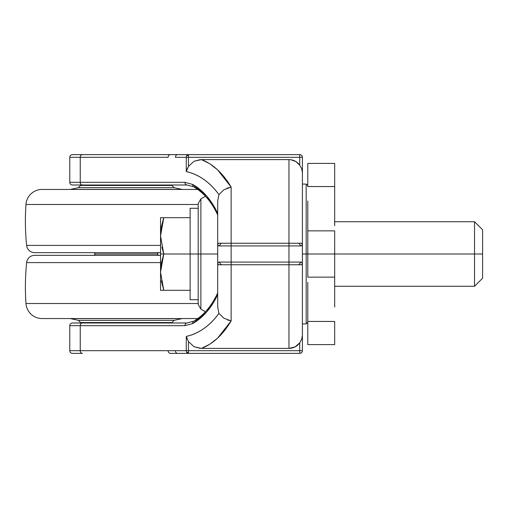 <?xml version="1.0" encoding="UTF-8"?>
<svg xmlns="http://www.w3.org/2000/svg" width="508" height="508" viewBox="0 0 508 508"><rect width="100%" height="100%" fill="white"/><g stroke="black" fill="none" stroke-linecap="round" stroke-linejoin="round"><path stroke-width="0.76" d="M306.172 254L306.172 323.926L306.172 254L302.412 254L302.412 335.216L302.412 254L306.172 254L306.172 323.926L306.172 184.074L306.172 254L307.791 254L306.172 254L306.172 184.074L306.172 254M205.448 196.24L200.882 198.876L198.196 203.53L198.196 254L200.882 254L200.882 198.876L200.882 254L217.691 254L217.691 201.231L218.935 194.589L217.691 201.231L217.691 256.686L217.691 254L200.882 254L200.882 309.124L200.882 254L200.882 309.124L200.882 254L198.196 254L198.196 304.47L198.196 254L198.196 304.47L200.882 309.124L205.448 311.76M217.691 292.989L217.691 292.951C211.601 306.121 203.587 315.538 193.643 321.196L187.109 322.986A2.692 2.191 90 0 0 184.918 325.672L192.773 323.533A2.692 2.083 -119.5 0 1 193.611 321.215A2.692 2.083 60.5 0 0 192.773 323.533C203.2 317.5 211.506 307.861 217.691 294.621L206.832 311.798L192.773 323.533L184.918 325.672A2.692 2.191 -90 0 1 187.109 322.986L72.466 322.986A2.692 2.692 0 0 0 69.774 325.672L80.239 325.672A2.692 2.191 -90 0 1 82.429 322.986L72.466 322.986A2.692 2.692 0 0 0 69.774 325.672L69.774 350.685A2.692 2.692 0 0 0 72.466 353.371L82.429 353.371A2.692 2.191 -90 0 1 80.239 350.685L69.774 350.685L80.239 350.685L80.239 325.672L69.774 325.672L69.774 350.685A2.692 2.692 0 0 0 72.466 353.371L82.429 353.371A2.692 2.191 90 0 1 80.239 350.685L186.271 350.685A2.692 2.191 90 0 0 186.569 352.044A2.692 1.911 0 0 0 188.462 352.596L188.462 350.685L186.271 350.685L188.462 350.685L188.462 341.573L188.462 350.685L302.412 350.685L302.412 335.216L302.412 350.685L299.72 350.685L299.72 342.875L301.727 339.134L302.412 335.216M72.466 185.014A2.692 2.692 0 0 1 69.774 182.328L69.774 157.315A2.692 2.692 0 0 1 72.466 154.629L188.462 154.629L187.369 154.984L186.569 155.956A2.692 1.911 0 0 1 188.462 155.404L188.462 154.629L299.72 154.629L170.326 154.629A2.692 2.191 90 0 0 168.135 157.315L80.239 157.315L80.239 182.328L184.918 182.328L192.773 184.468L206.832 196.202L217.691 213.379C211.506 200.139 203.2 190.5 192.773 184.468A2.692 2.083 119.5 0 0 193.611 186.792A2.692 2.083 -60.5 0 1 192.773 184.468L184.918 182.328A2.692 2.191 90 0 0 187.109 185.014A2.692 2.191 -90 0 1 184.918 182.328L80.239 182.328L80.239 157.315L69.774 157.315L69.774 182.328L80.239 182.328A2.692 2.191 90 0 0 82.429 185.014L187.109 185.014L82.429 185.014A2.692 2.191 -90 0 1 80.239 182.328L69.774 182.328A2.692 2.692 0 0 0 72.466 185.014L82.429 185.014L72.466 185.014M217.691 297.421L217.691 251.314L217.691 306.769L218.935 313.411L223.92 318.224L231.14 320.923L231.14 264.757L231.14 320.923L217.532 338.22L209.721 344.265L201.447 348.399L288.963 348.399L288.963 264.757L288.963 348.399C293.434 348.266 297.021 346.424 299.72 342.875L299.72 350.685L188.462 350.685L188.462 352.596A2.692 1.911 180 0 1 186.569 352.044A2.692 2.191 -90 0 1 186.271 350.685L186.271 336.417L186.271 350.685L168.135 350.685A2.692 2.191 90 0 0 170.326 353.371L177.584 353.371L170.326 353.371A2.692 2.191 -90 0 1 168.135 350.685L80.239 350.685L80.239 325.672L184.918 325.672L80.239 325.672A2.692 2.191 90 0 1 82.429 322.986L187.109 322.986M187.109 169.177L188.462 166.427L194.005 161.284L201.447 159.601L288.963 159.601L288.963 243.243L302.393 243.243L302.393 264.757L297.993 264.757A2.692 2.261 -90 0 0 300.253 262.071L302.412 262.871L302.412 245.129L300.253 245.929L219.85 245.929L217.691 245.129L217.691 262.871L219.85 262.071L231.14 262.071L231.14 245.929L231.14 262.071L288.963 262.071L288.963 245.929L288.963 262.071L300.253 262.071L219.85 262.071L218.249 262.217L217.691 262.871L217.71 243.243L231.14 243.243L231.14 187.077L231.14 243.243L288.963 243.243L288.963 159.601L201.447 159.601L209.721 163.735L217.532 169.78L231.14 187.077L226.727 188.335M301.727 339.134L299.72 342.875L295.008 346.926L288.963 348.399L201.447 348.399L194.018 346.729L188.462 341.573L194.024 346.723L200.266 348.361M299.72 353.371L177.584 353.371A2.692 2.191 -90 0 1 175.393 350.685A2.692 2.191 90 0 0 177.584 353.371L188.462 353.371A2.692 2.191 -90 0 1 186.569 352.044L187.369 353.016L188.462 353.371L188.462 352.596L188.462 353.371L299.72 353.371L299.72 350.685L299.72 353.371C301.339 353.2 302.241 352.304 302.412 350.685A2.692 2.692 0 0 1 299.72 353.371M222.11 264.757L217.71 264.757L217.691 262.871L217.71 264.757L218.592 264.757A2.692 2.527 180 0 1 217.691 262.871A2.692 2.527 0 0 0 218.592 264.757L301.511 264.757A2.692 2.527 -0 0 0 302.412 262.871L301.854 262.217L300.253 262.071A2.692 2.261 90 0 1 297.993 264.757L288.963 264.757L288.963 262.071L288.963 264.757L231.14 264.757L231.14 262.071L231.14 264.757L222.11 264.757A2.692 2.261 -90 0 1 219.85 262.071A2.692 2.261 90 0 0 222.11 264.757M302.412 172.784L301.727 168.866L299.72 165.125L299.72 157.315L299.72 165.125C297.51 162.166 294.577 160.369 290.925 159.747L288.963 159.601L290.925 159.747L295.866 161.557L299.72 165.125L301.727 168.866L302.412 172.784L302.412 157.315L302.412 254M200.247 159.639L194.005 161.284L188.462 166.427L188.462 157.315L186.271 157.315L186.271 171.583L186.271 157.315L175.393 157.315A2.692 2.191 -90 0 1 177.584 154.629A2.692 2.191 90 0 0 175.393 157.315L186.271 157.315A2.692 2.191 -90 0 1 186.569 155.956A2.692 2.191 -90 0 1 188.462 154.629L188.462 155.404A2.692 1.911 180 0 0 186.569 155.956A2.692 2.191 90 0 0 186.271 157.315L188.462 157.315L188.462 166.427L186.271 171.583C198.869 174.454 209.76 182.118 218.935 194.589C214.484 188.436 209.474 183.394 203.892 179.464C198.311 175.533 192.437 172.911 186.271 171.583M299.72 157.315L188.462 157.315L188.462 155.404L188.462 157.315L299.72 157.315L299.72 154.629L299.72 157.315L302.412 157.315L299.72 157.315M82.429 154.629A2.692 2.191 90 0 0 80.239 157.315L168.135 157.315A2.692 2.191 -90 0 1 170.326 154.629L72.466 154.629A2.692 2.692 0 0 0 69.774 157.315L80.239 157.315A2.692 2.191 -90 0 1 82.429 154.629M302.412 157.315C302.241 155.696 301.339 154.8 299.72 154.629A2.692 2.692 0 0 1 302.412 157.315M217.691 215.011L217.691 215.049C211.817 202.133 203.797 192.716 193.643 186.804L187.109 185.014M194.964 186.957A2.692 2.083 -60.5 0 1 193.611 186.785M187.192 339.02L186.271 336.417C192.437 335.09 198.311 332.467 203.892 328.536C209.474 324.606 214.484 319.564 218.935 313.411L217.691 306.769M223.92 189.776L218.935 194.589L223.92 189.776L231.14 187.077C222.885 173.203 212.985 164.04 201.447 159.601L201.314 159.601M201.308 348.399L201.447 348.399C212.985 343.96 222.885 334.797 231.14 320.923L227.514 319.951M223.92 318.224L218.935 313.411C209.76 325.882 198.869 333.546 186.271 336.417L188.462 341.573M200.882 254L200.882 198.876L200.882 254M198.196 299.72L190.125 299.72L190.125 254L198.196 254L198.196 203.53L198.196 254L190.125 254L190.125 299.72L190.125 208.28L198.196 208.28M302.412 262.871A2.692 2.527 180 0 1 301.511 264.757L302.393 264.757L302.412 262.871M217.71 243.243L217.691 245.129A2.692 2.527 0 0 1 218.592 243.243L217.71 243.243M218.592 243.243A2.692 2.527 180 0 0 217.691 245.129L218.249 245.783L219.85 245.929A2.692 2.261 -90 0 1 222.11 243.243L218.592 243.243M222.11 243.243A2.692 2.261 90 0 0 219.85 245.929L231.14 245.929L231.14 243.243L222.11 243.243M231.14 243.243L231.14 245.929L288.963 245.929L288.963 243.243L231.14 243.243M288.963 243.243L288.963 245.929L300.253 245.929A2.692 2.261 -90 0 0 297.993 243.243L288.963 243.243M297.993 243.243A2.692 2.261 90 0 1 300.253 245.929L301.854 245.783L302.412 245.129A2.692 2.527 180 0 0 301.511 243.243L297.993 243.243M301.511 243.243A2.692 2.527 -0 0 1 302.412 245.129L302.393 243.243L301.511 243.243M163.747 254.121L163.284 255.549M160.541 235.845L160.541 254L163.786 254L160.541 235.845L163.786 254L161.887 247.256L163.786 254L190.125 254L190.125 208.28L190.125 254L163.786 254L160.541 272.155L163.786 290.309L190.125 290.309L160.541 290.309L163.786 290.309L161.347 280.892L163.786 290.309L160.541 272.155L161.417 262.973L163.786 254L160.541 254L160.541 290.309L160.598 233.534L161.417 226.663L163.786 217.691L190.125 217.691L163.786 217.691L160.541 235.845L160.541 217.691L163.786 217.691L160.541 217.691L160.541 235.845M307.791 225.692L307.791 254L334.683 254L334.683 230.861L307.791 230.861L307.791 200.997M334.683 221.729L474.529 221.729L482.6 229.794L482.6 278.206L482.6 254L474.529 254L474.529 286.271L474.529 254L474.529 286.271L474.529 254L334.683 254L474.529 254L474.529 221.729L474.529 254L482.6 254L482.6 278.206L474.529 286.271L334.683 286.271M482.6 254L482.6 229.794L482.6 254M474.529 254L474.529 221.729L474.529 254M307.791 307.003L307.791 344.589L334.683 344.589L334.683 321.443L334.683 344.589L307.791 344.589L307.791 282.308M334.683 225.692L334.683 186.557L307.791 186.557L307.791 163.411L334.683 163.411L334.683 186.557L334.683 163.411L307.791 163.411L307.791 186.557L334.683 186.557L334.683 200.997M334.683 307.003L334.683 277.139L307.791 277.139L307.791 254L307.791 277.139L334.683 277.139L334.683 254L307.791 254L307.791 230.861L334.683 230.861L334.683 282.308M334.683 321.443L307.791 321.443L334.683 321.443M163.76 217.78L161.341 227.108L163.29 219.227M181.966 189.382L174.085 187.643L78.422 187.643L70.542 189.382L181.966 189.382L174.085 187.643L172.009 185.464A0.54 0.54 0 0 0 171.482 185.014A0.54 0.54 0 0 1 172.009 185.464L174.085 187.643L78.422 187.643L80.493 185.464L172.009 185.464L80.493 185.464L78.422 187.643L70.542 189.382A2.692 2.692 0 0 0 70.282 189.452A2.692 2.692 0 0 1 70.542 189.382L181.966 189.382A2.692 2.692 0 0 1 182.226 189.452M197.777 189.452L42.069 189.452A16.135 16.135 0 0 0 25.965 204.489L198.196 204.489L25.965 204.489A242.049 242.049 0 0 0 26.626 245.396L160.541 245.396L26.626 245.396A8.071 8.071 0 0 0 34.652 252.654L160.541 252.654L34.652 252.654A8.071 8.071 0 0 1 26.626 245.396A242.049 242.049 0 0 1 25.965 204.489A16.135 16.135 0 0 1 42.069 189.452L197.777 189.452M95.326 254L157.182 254L158.528 252.654L157.182 254L95.326 254L93.98 255.346L95.326 254L93.98 252.654L95.326 254M158.528 255.346L157.182 254L158.528 255.346M160.541 255.346L34.652 255.346A8.071 8.071 0 0 0 26.626 262.604L160.541 262.604L26.626 262.604A242.049 242.049 0 0 0 25.965 303.511L198.196 303.511L25.965 303.511A16.135 16.135 0 0 0 42.069 318.548L197.777 318.548L42.069 318.548A16.135 16.135 0 0 1 25.965 303.511A242.049 242.049 0 0 1 26.626 262.604A8.071 8.071 0 0 1 34.652 255.346L160.541 255.346M181.966 318.618L174.085 320.358L172.009 322.536A0.54 0.54 0 0 1 171.482 322.986A0.54 0.54 0 0 0 172.009 322.536L174.085 320.358L78.422 320.358L80.493 322.536L78.422 320.358L70.542 318.618L78.422 320.358L174.085 320.358L181.966 318.618L70.542 318.618A2.692 2.692 0 0 1 70.282 318.548A2.692 2.692 0 0 0 70.542 318.618L181.966 318.618A2.692 2.692 0 0 0 182.226 318.548M172.009 322.536L80.493 322.536A0.54 0.54 0 0 0 81.026 322.986A0.54 0.54 0 0 1 80.493 322.536L172.009 322.536M81.026 185.014A0.54 0.54 0 0 0 80.493 185.464A0.54 0.54 0 0 1 81.026 185.014M307.791 322.313L306.172 323.926L302.412 323.926M302.412 184.074L306.172 184.074L307.791 185.687"/></g></svg>
